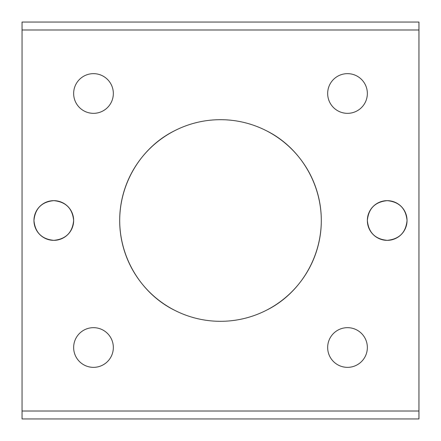 <?xml version="1.0" encoding="UTF-8"?>
<svg xmlns="http://www.w3.org/2000/svg" width="441" height="441" viewBox="0 0 441 441"><rect width="100%" height="100%" fill="white"/><g stroke="black" fill="none" stroke-linecap="round" stroke-linejoin="round"><path stroke-width="0.66" d="M53.802 200.655C41.752 201.835 35.137 208.45 33.957 220.5C35.137 232.55 41.752 239.165 53.802 240.345C65.852 239.165 72.467 232.55 73.647 220.5C72.467 208.45 65.852 201.835 53.802 200.655A19.845 19.845 0 0 1 73.647 220.5A19.845 19.845 0 0 1 53.802 240.345A19.845 19.845 0 0 1 33.957 220.5A19.845 19.845 0 0 1 53.802 200.655M387.198 200.655C375.148 201.835 368.533 208.45 367.353 220.5C368.533 232.55 375.148 239.165 387.198 240.345C399.248 239.165 405.863 232.55 407.043 220.5C405.863 208.45 399.248 201.835 387.198 200.655A19.845 19.845 0 0 1 407.043 220.5A19.845 19.845 0 0 1 387.198 240.345A19.845 19.845 0 0 1 367.353 220.5A19.845 19.845 0 0 1 387.198 200.655M22.05 411.012L22.05 418.95L418.95 418.95L418.95 411.012L22.05 411.012L22.05 29.988L418.95 29.988L418.95 22.05L22.05 22.05L22.05 29.988M93.492 73.647A19.845 19.845 0 0 1 113.337 93.492A19.845 19.845 0 0 1 93.492 113.337A19.845 19.845 0 0 1 73.647 93.492A19.845 19.845 0 0 1 93.492 73.647M347.508 73.647A19.845 19.845 0 0 1 367.353 93.492A19.845 19.845 0 0 1 347.508 113.337A19.845 19.845 0 0 1 327.663 93.492A19.845 19.845 0 0 1 347.508 73.647M347.508 327.663A19.845 19.845 0 0 1 367.353 347.508A19.845 19.845 0 0 1 347.508 367.353A19.845 19.845 0 0 1 327.663 347.508A19.845 19.845 0 0 1 347.508 327.663M93.492 327.663A19.845 19.845 0 0 1 113.337 347.508A19.845 19.845 0 0 1 93.492 367.353A19.845 19.845 0 0 1 73.647 347.508A19.845 19.845 0 0 1 93.492 327.663M321.313 220.5C321.18 260.322 297.653 294.974 266.298 310.31C297.653 294.974 321.18 260.322 321.313 220.5C321.18 180.678 297.653 146.026 266.298 130.69C297.653 146.026 321.18 180.678 321.313 220.5A100.813 100.813 0 0 1 220.5 321.313A100.813 100.813 0 0 1 119.687 220.5C119.82 180.678 143.347 146.026 174.702 130.69C143.347 146.026 119.82 180.678 119.687 220.5C119.82 260.322 143.347 294.974 174.702 310.31C143.347 294.974 119.82 260.322 119.687 220.5A100.813 100.813 0 0 1 220.5 119.687A100.813 100.813 0 0 1 321.313 220.5M418.95 29.988L418.95 411.012"/></g></svg>
